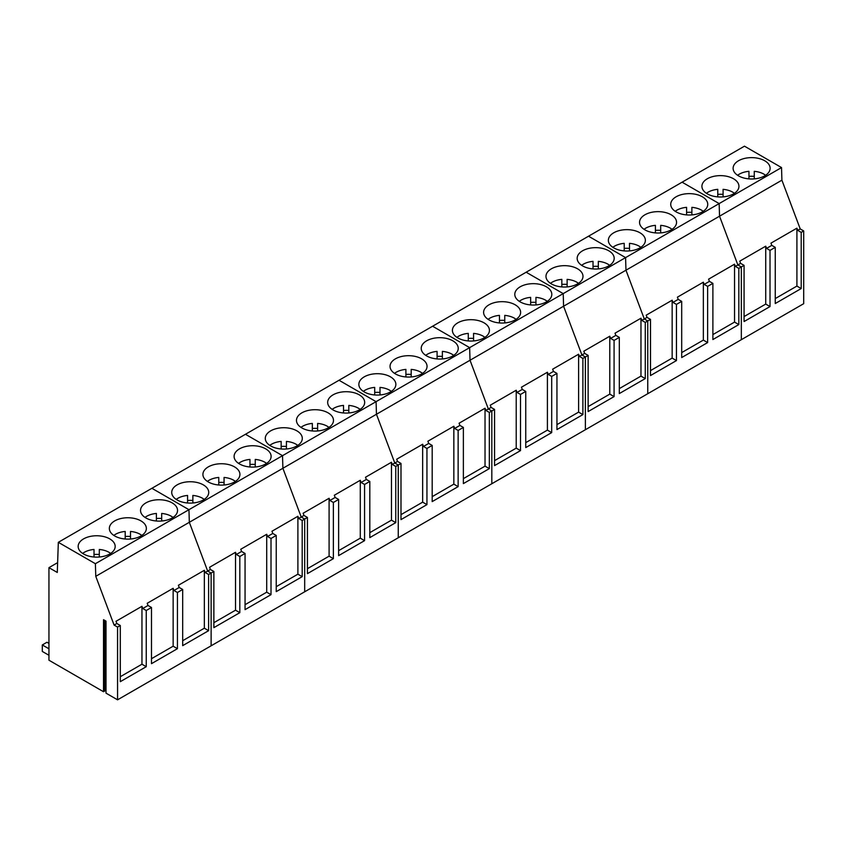 <?xml version="1.0" encoding="UTF-8"?>
<svg xmlns="http://www.w3.org/2000/svg" width="846" height="846" viewBox="0 0 846 846"><rect width="100%" height="100%" fill="white"/><g stroke="black" fill="none" stroke-linecap="round" stroke-linejoin="round"><path stroke-width="1.27" d="M765.619 175.291L763.938 174.16A17.417 10.057 -0 0 0 754.262 171.326L754.262 178.887M748.964 178.887L748.964 171.326A17.417 10.057 -0 0 0 737.606 175.291M754.262 176.37A17.417 10.057 -0 0 0 748.964 176.37M734.434 193.3L732.742 192.169A17.417 10.057 -0 0 0 723.076 189.335L723.076 196.885M717.778 196.885L717.778 189.335A17.417 10.057 -0 0 0 706.421 193.3M723.076 194.379A17.417 10.057 -0 0 0 717.778 194.379M703.248 211.299L701.556 210.168A17.417 10.057 -0 0 0 691.88 207.344L691.88 214.895M686.592 214.895L686.592 207.344A17.417 10.057 -0 0 0 675.235 211.299M691.88 212.388A17.417 10.057 -0 0 0 686.592 212.388M672.062 229.308L670.37 228.177A17.417 10.057 -0 0 0 660.694 225.353L660.694 232.904M655.407 232.904L655.407 225.353A17.417 10.057 -0 0 0 644.039 229.308M660.694 230.387A17.417 10.057 -0 0 0 655.407 230.387M640.866 247.318L639.185 246.186A17.417 10.057 -0 0 0 629.509 243.352L629.509 250.913M624.211 250.913L624.211 243.352A17.417 10.057 -0 0 0 612.853 247.318M629.509 248.396A17.417 10.057 -0 0 0 624.211 248.396M609.68 265.327L607.988 264.195A17.417 10.057 -0 0 0 598.323 261.361L598.323 268.912M593.025 268.912L593.025 261.361A17.417 10.057 -0 0 0 581.667 265.327M598.323 266.405A17.417 10.057 -0 0 0 593.025 266.405M578.495 283.325L576.803 282.194A17.417 10.057 -0 0 0 567.127 279.37L567.127 286.921M561.839 286.921L561.839 279.37A17.417 10.057 -0 0 0 550.482 283.325M567.127 284.415A17.417 10.057 -0 0 0 561.839 284.415M547.309 301.335L545.617 300.203A17.417 10.057 -0 0 0 535.941 297.369L535.941 304.93M530.654 304.93L530.654 297.369A17.417 10.057 -0 0 0 519.285 301.335M535.941 302.413A17.417 10.057 -0 0 0 530.654 302.413M516.113 319.344L514.431 318.212A17.417 10.057 -0 0 0 504.755 315.378L504.755 322.939M499.457 322.929L499.457 315.378A17.417 10.057 -0 0 0 488.1 319.344M504.755 320.423A17.417 10.057 -0 0 0 499.457 320.423M484.927 337.353L483.235 336.211A17.417 10.057 -0 0 0 473.57 333.387L473.57 340.938M468.272 340.938L468.272 333.387A17.417 10.057 -0 0 0 456.914 337.343M473.57 338.432A17.417 10.057 -0 0 0 468.272 338.432M453.742 355.352L452.05 354.22A17.417 10.057 -0 0 0 442.373 351.397L442.373 358.947M437.086 358.947L437.086 351.397A17.417 10.057 -0 0 0 425.728 355.352M442.373 356.43A17.417 10.057 -0 0 0 437.086 356.43M422.556 373.361L420.864 372.229A17.417 10.057 -0 0 0 411.188 369.395L411.188 376.956M405.9 376.956L405.9 369.395A17.417 10.057 -0 0 0 394.532 373.361M411.188 374.44A17.417 10.057 -0 0 0 405.9 374.44M391.36 391.37L389.678 390.239A17.417 10.057 -0 0 0 380.002 387.405L380.002 394.955M374.704 394.955L374.704 387.405A17.417 10.057 -0 0 0 363.346 391.37M380.002 392.449A17.417 10.057 -0 0 0 374.704 392.449M360.174 409.369L358.482 408.237A17.417 10.057 -0 0 0 348.816 405.414L348.816 412.964M343.518 412.964L343.518 405.414A17.417 10.057 -0 0 0 332.161 409.369M348.816 410.458A17.417 10.057 -0 0 0 343.518 410.458M328.988 427.378L327.296 426.247A17.417 10.057 -0 0 0 317.62 423.423L317.62 430.974M312.333 430.974L312.333 423.423A17.417 10.057 -0 0 0 300.975 427.378M317.62 428.457A17.417 10.057 -0 0 0 312.333 428.457M297.803 445.387L296.111 444.256A17.417 10.057 -0 0 0 286.434 441.422L286.434 448.983M281.147 448.983L281.147 441.422A17.417 10.057 -0 0 0 269.779 445.387M286.434 446.466A17.417 10.057 -0 0 0 281.147 446.466M266.606 463.397L264.925 462.265A17.417 10.057 -0 0 0 255.249 459.431L255.249 466.981M249.951 466.981L249.951 459.431A17.417 10.057 -0 0 0 238.593 463.397M255.249 464.475A17.417 10.057 -0 0 0 249.951 464.475M235.421 481.395L233.729 480.264A17.417 10.057 -0 0 0 224.063 477.44L224.063 484.991M218.765 484.991L218.765 477.44A17.417 10.057 -0 0 0 207.407 481.395M224.063 482.484A17.417 10.057 -0 0 0 218.765 482.484M204.235 499.404L202.543 498.273A17.417 10.057 -0 0 0 192.867 495.449L192.867 503M187.579 503L187.579 495.449A17.417 10.057 -0 0 0 176.222 499.404M192.867 500.483A17.417 10.057 -0 0 0 187.579 500.483M173.049 517.414L171.357 516.282A17.417 10.057 -0 0 0 161.681 513.448L161.681 521.009M156.394 521.009L156.394 513.448A17.417 10.057 -0 0 0 145.026 517.414M161.681 518.492A17.417 10.057 -0 0 0 156.394 518.492M141.864 535.423L140.172 534.291A17.417 10.057 -0 0 0 130.496 531.457L130.496 539.008M125.197 539.008L125.197 531.457A17.417 10.057 -0 0 0 113.84 535.412M130.496 536.501A17.417 10.057 -0 0 0 125.197 536.501M110.667 553.421L108.975 552.29A17.417 10.057 -0 0 0 99.31 549.466L99.31 557.017M94.012 557.017L94.012 549.466A17.417 10.057 -0 0 0 82.654 553.421M99.31 554.5A17.417 10.057 -0 0 0 94.012 554.5M58.332 542.318L57.285 572.467L48.941 567.655L48.941 660.208L103.519 691.721L103.519 619.695L106.014 621.133L106.014 693.16L117.562 699.822L117.562 627.076L114.094 625.078L116.843 623.491L116.008 621.292L141.959 606.307L142.784 608.507L148.029 605.482L147.204 603.283L173.144 588.298L173.98 590.497L179.215 587.473L178.39 585.273L204.341 570.299L205.166 572.499L208.624 574.497L211.119 573.059L207.661 571.061L210.4 569.474L209.575 567.275L235.526 552.29L236.351 554.49L241.596 551.465L240.761 549.265L266.712 534.281L267.537 536.48L272.782 533.456L271.957 531.256L297.898 516.272L298.733 518.482L302.191 520.48L304.687 519.032L301.218 517.033L303.968 515.447L303.143 513.247L329.094 498.273L329.919 500.472L335.153 497.448L334.329 495.248L360.28 480.264L361.105 482.463L366.339 479.439L365.514 477.239L391.465 462.254L392.29 464.454L395.759 466.463L398.255 465.014L394.786 463.016L397.535 461.43L396.7 459.23L422.651 444.245L423.486 446.455L428.721 443.431L427.896 441.221L453.837 426.247L454.672 428.446L459.907 425.422L459.082 423.222L485.033 408.237L485.858 410.437L489.326 412.436L491.822 410.997L488.354 408.999L491.092 407.412L490.268 405.213L516.219 390.228L517.043 392.428L522.289 389.403L521.453 387.204L547.404 372.229L548.229 374.429L553.474 371.405L552.65 369.205L578.59 354.22L579.425 356.42L582.883 358.418L585.379 356.98L581.921 354.982L563.584 306.231L563.214 293.615L526.159 272.222L563.214 293.615L469.646 347.632L432.592 326.239L469.646 347.632L376.079 401.66L339.024 380.256L376.079 401.66L282.522 455.677L245.467 434.284L282.522 455.677L188.954 509.694L151.899 488.301L188.954 509.694L95.387 563.711L58.332 542.318L744.469 146.178L781.535 167.571L781.905 180.187L800.231 228.938L803.7 230.937L803.7 303.682L741.329 339.69L741.329 266.945L737.86 264.946L719.534 216.195L781.905 180.187M579.425 356.42L584.66 353.395L583.835 351.196L609.786 336.211L610.611 338.411L615.846 335.386L615.021 333.187L640.972 318.202L641.797 320.412L645.265 322.411L645.265 378.585L619.314 393.57L619.314 337.385L614.08 340.409L614.08 396.594L588.129 411.579L588.129 355.394L585.379 356.98L585.379 429.726L585.379 356.98L581.921 354.982L563.584 306.231L563.214 293.615L625.585 257.607L588.53 236.214L625.585 257.607L719.153 203.59L682.098 182.186L719.153 203.59L719.534 216.195L719.153 203.59L781.535 167.571M733.514 193.871A18.506 10.681 0 0 0 738.939 186.31A18.506 10.681 0 0 0 727.507 176.444A18.506 10.681 0 0 0 707.341 178.76A18.506 10.681 0 0 0 701.916 186.31A18.506 10.681 0 0 0 713.347 196.187A18.506 10.681 0 0 0 733.514 193.871M764.699 175.862A18.506 10.681 0 0 0 770.124 168.312A18.506 10.681 0 0 0 758.693 158.435A18.506 10.681 0 0 0 738.526 160.751A18.506 10.681 0 0 0 733.112 168.312A18.506 10.681 0 0 0 744.533 178.178A18.506 10.681 0 0 0 764.699 175.862M645.265 322.411L647.761 320.962L644.292 318.963L647.042 317.377L646.207 315.177L672.158 300.203L672.982 302.403L678.228 299.378L677.403 297.179L703.343 282.194L704.179 284.393L709.413 281.369L708.588 279.169L734.54 264.185L735.364 266.384L738.833 268.383L741.329 266.945L737.86 264.946L740.599 263.36L739.774 261.16L765.725 246.175L766.55 248.386L771.795 245.361L770.96 243.151L796.911 228.177L797.736 230.376L800.231 228.938M803.7 230.937L801.204 232.375L797.736 230.376M801.204 232.375L801.204 288.56L775.253 303.534L775.253 247.36L771.795 245.361M738.833 268.383L738.833 324.568L712.882 339.553L712.882 283.368L707.637 286.392L707.637 342.577L681.696 357.551L681.696 301.377L676.451 304.401L676.451 360.586L650.5 375.561L650.5 319.386L647.761 320.962L647.761 393.718L741.329 339.69L741.329 266.945L744.068 265.358L744.068 321.543L770.019 306.559L770.019 250.384L775.253 247.36M744.068 265.358L740.599 263.36M765.725 246.175L765.725 304.084L744.068 316.584M770.019 306.559L765.725 304.084M770.019 250.384L766.55 248.386M796.911 228.177L796.911 286.075L775.253 298.585M801.204 288.56L796.911 286.075M639.946 247.889A18.506 10.681 0 0 0 645.371 240.338A18.506 10.681 0 0 0 633.95 230.461A18.506 10.681 0 0 0 613.773 232.777A18.506 10.681 0 0 0 608.359 240.338A18.506 10.681 0 0 0 619.78 250.205A18.506 10.681 0 0 0 639.946 247.889M671.142 229.879A18.506 10.681 0 0 0 676.557 222.329A18.506 10.681 0 0 0 665.136 212.452A18.506 10.681 0 0 0 644.969 214.768A18.506 10.681 0 0 0 639.544 222.329A18.506 10.681 0 0 0 650.965 232.195A18.506 10.681 0 0 0 671.142 229.879M702.328 211.881A18.506 10.681 0 0 0 707.742 204.32A18.506 10.681 0 0 0 696.321 194.453A18.506 10.681 0 0 0 676.155 196.769A18.506 10.681 0 0 0 670.73 204.32A18.506 10.681 0 0 0 682.162 214.197A18.506 10.681 0 0 0 702.328 211.881M735.364 266.384L737.86 264.946L719.534 216.195L625.966 270.212L644.292 318.963L625.966 270.212L625.585 257.607L625.966 270.212L470.027 360.248L488.354 408.999L470.027 360.248L469.646 347.632L470.027 360.248L376.459 414.265L394.786 463.016L376.459 414.265L376.079 401.66L376.459 414.265L282.892 468.282L301.218 517.033L282.892 468.282L282.522 455.677L282.892 468.282L189.324 522.299L207.661 571.061L189.324 522.299L188.954 509.694L189.324 522.299L95.767 576.327L114.094 625.078M650.5 319.386L647.042 317.377M712.882 283.368L709.413 281.369M734.54 264.185L734.54 322.093L712.882 334.593M738.833 324.568L734.54 322.093M672.158 300.203L672.158 358.101L650.5 370.611M676.451 360.586L672.158 358.101M676.451 304.401L672.982 302.403M681.696 301.377L678.228 299.378M703.354 282.194L703.354 340.103L681.696 352.602M707.637 342.577L703.354 340.103M707.637 286.392L704.179 284.393M582.883 358.418L582.883 414.603L556.943 429.578L556.943 373.403L551.698 376.428L551.698 432.602L525.747 447.587L525.747 391.412L520.512 394.437L520.512 450.611L494.561 465.596L494.561 409.411L491.822 410.997L491.822 483.743L647.761 393.718L647.761 320.962L644.292 318.963L641.797 320.412M577.575 283.896A18.506 10.681 0 0 0 582.989 276.346A18.506 10.681 0 0 0 571.568 266.479A18.506 10.681 0 0 0 551.402 268.795A18.506 10.681 0 0 0 545.977 276.346A18.506 10.681 0 0 0 557.408 286.223A18.506 10.681 0 0 0 577.575 283.896M608.76 265.898A18.506 10.681 0 0 0 614.185 258.337A18.506 10.681 0 0 0 602.754 248.47A18.506 10.681 0 0 0 582.587 250.786A18.506 10.681 0 0 0 577.162 258.337A18.506 10.681 0 0 0 588.594 268.214A18.506 10.681 0 0 0 608.76 265.898M588.129 355.394L584.66 353.395M609.786 336.211L609.786 394.12L588.129 406.619M614.08 396.594L609.786 394.12M614.08 340.409L610.611 338.411M619.314 337.385L615.846 335.386M640.972 318.202L640.972 376.11L619.314 388.61M645.265 378.585L640.972 376.11M484.007 337.924A18.506 10.681 0 0 0 489.432 330.363A18.506 10.681 0 0 0 478.001 320.497A18.506 10.681 0 0 0 457.834 322.812A18.506 10.681 0 0 0 452.409 330.363A18.506 10.681 0 0 0 463.841 340.24A18.506 10.681 0 0 0 484.007 337.924M515.193 319.915A18.506 10.681 0 0 0 520.618 312.354A18.506 10.681 0 0 0 509.197 302.487A18.506 10.681 0 0 0 489.02 304.803A18.506 10.681 0 0 0 483.605 312.354A18.506 10.681 0 0 0 495.026 322.231A18.506 10.681 0 0 0 515.193 319.915M546.389 301.906A18.506 10.681 0 0 0 551.803 294.355A18.506 10.681 0 0 0 540.383 284.478A18.506 10.681 0 0 0 520.216 286.794A18.506 10.681 0 0 0 514.791 294.355A18.506 10.681 0 0 0 526.212 304.222A18.506 10.681 0 0 0 546.389 301.906M494.561 409.411L491.092 407.412M556.943 373.403L553.474 371.405M578.601 354.22L578.601 412.118L556.943 424.629M582.883 414.603L578.601 412.118M516.219 390.228L516.219 448.137L494.561 460.636M520.512 450.611L516.219 448.137M520.512 394.437L517.043 392.428M525.747 391.412L522.289 389.403M547.404 372.229L547.404 430.128L525.747 442.638M551.698 432.602L547.404 430.128M551.698 376.428L548.229 374.429M390.44 391.941A18.506 10.681 0 0 0 395.865 384.38A18.506 10.681 0 0 0 384.444 374.514A18.506 10.681 0 0 0 364.266 376.83A18.506 10.681 0 0 0 358.852 384.38A18.506 10.681 0 0 0 370.273 394.257A18.506 10.681 0 0 0 390.44 391.941M421.636 373.932A18.506 10.681 0 0 0 427.05 366.381A18.506 10.681 0 0 0 415.629 356.504A18.506 10.681 0 0 0 395.463 358.82A18.506 10.681 0 0 0 390.038 366.381A18.506 10.681 0 0 0 401.459 376.248A18.506 10.681 0 0 0 421.636 373.932M452.822 355.923A18.506 10.681 0 0 0 458.236 348.372A18.506 10.681 0 0 0 446.815 338.495A18.506 10.681 0 0 0 426.648 340.811A18.506 10.681 0 0 0 421.223 348.372A18.506 10.681 0 0 0 432.655 358.239A18.506 10.681 0 0 0 452.822 355.923M489.326 412.436L489.326 468.621L463.375 483.605L463.375 427.42L458.13 430.445L458.13 486.63L432.19 501.604L432.19 445.43L426.944 448.454L426.944 504.628L400.993 519.613L400.993 463.428L398.255 465.014L398.255 537.76L491.822 483.743L491.822 410.997L488.354 408.999L485.858 410.437M400.993 463.428L397.535 461.43M463.375 427.42L459.907 425.422M485.033 408.237L485.033 466.146L463.375 478.646M489.326 468.621L485.033 466.146M422.651 444.256L422.651 502.154L400.993 514.654M426.944 504.628L422.651 502.154M426.944 448.454L423.486 446.455M432.19 445.43L428.721 443.431M453.847 426.247L453.847 484.145L432.19 496.655M458.13 486.63L453.847 484.145M458.13 430.445L454.672 428.446M296.883 445.958A18.506 10.681 0 0 0 302.297 438.408A18.506 10.681 0 0 0 290.876 428.531A18.506 10.681 0 0 0 270.709 430.847A18.506 10.681 0 0 0 265.284 438.408A18.506 10.681 0 0 0 276.705 448.274A18.506 10.681 0 0 0 296.883 445.958M328.068 427.949A18.506 10.681 0 0 0 333.483 420.399A18.506 10.681 0 0 0 322.062 410.522A18.506 10.681 0 0 0 301.895 412.837A18.506 10.681 0 0 0 296.47 420.399A18.506 10.681 0 0 0 307.902 430.265A18.506 10.681 0 0 0 328.068 427.949M359.254 409.95A18.506 10.681 0 0 0 364.679 402.389A18.506 10.681 0 0 0 353.247 392.523A18.506 10.681 0 0 0 333.081 394.839A18.506 10.681 0 0 0 327.666 402.389A18.506 10.681 0 0 0 339.087 412.266A18.506 10.681 0 0 0 359.254 409.95M395.759 466.463L395.759 522.638L369.808 537.622L369.808 481.437L364.573 484.462L364.573 540.647L338.622 555.632L338.622 499.447L333.377 502.471L333.377 558.656L307.436 573.63L307.436 517.456L304.687 519.032L304.687 591.788L398.255 537.76L398.255 465.014L394.786 463.016L392.29 464.454M307.436 517.456L303.968 515.447M369.808 481.437L366.339 479.439M391.465 462.254L391.465 520.163L369.808 532.663M395.759 522.638L391.465 520.163M329.094 498.273L329.094 556.171L307.436 568.681M333.377 558.656L329.094 556.171M333.377 502.471L329.919 500.472M338.622 499.447L335.153 497.448M360.28 480.264L360.28 538.172L338.622 550.672M364.573 540.647L360.28 538.172M364.573 484.462L361.105 482.463M203.315 499.975A18.506 10.681 0 0 0 208.729 492.425A18.506 10.681 0 0 0 197.308 482.548A18.506 10.681 0 0 0 177.142 484.864A18.506 10.681 0 0 0 171.717 492.425A18.506 10.681 0 0 0 183.148 502.291A18.506 10.681 0 0 0 203.315 499.975M234.501 481.977A18.506 10.681 0 0 0 239.926 474.416A18.506 10.681 0 0 0 228.494 464.549A18.506 10.681 0 0 0 208.328 466.865A18.506 10.681 0 0 0 202.913 474.416A18.506 10.681 0 0 0 214.334 484.293A18.506 10.681 0 0 0 234.501 481.977M265.686 463.968A18.506 10.681 0 0 0 271.111 456.406A18.506 10.681 0 0 0 259.69 446.54A18.506 10.681 0 0 0 239.513 448.856A18.506 10.681 0 0 0 234.099 456.406A18.506 10.681 0 0 0 245.52 466.283A18.506 10.681 0 0 0 265.686 463.968M302.191 520.48L302.191 576.655L276.24 591.64L276.24 535.455L271.006 538.479L271.006 594.664L245.054 609.649L245.054 553.464L239.82 556.488L239.82 612.673L213.869 627.647L213.869 571.473L211.119 573.059L211.119 645.805L304.687 591.788L304.687 519.032L301.218 517.033L298.733 518.482M213.869 571.473L210.4 569.474M276.24 535.455L272.782 533.456M297.898 516.272L297.898 574.18L276.24 586.68M302.191 576.655L297.898 574.18M235.526 552.29L235.526 610.188L213.869 622.698M239.82 612.673L235.526 610.188M239.82 556.488L236.351 554.49M245.054 553.464L241.596 551.465M266.712 534.281L266.712 592.189L245.054 604.689M271.006 594.664L266.712 592.189M271.006 538.479L267.537 536.48M109.747 553.993A18.506 10.681 0 0 0 115.172 546.442A18.506 10.681 0 0 0 103.741 536.565A18.506 10.681 0 0 0 83.574 538.891A18.506 10.681 0 0 0 78.16 546.442A18.506 10.681 0 0 0 89.581 556.308A18.506 10.681 0 0 0 109.747 553.993M140.933 535.994A18.506 10.681 0 0 0 146.358 528.433A18.506 10.681 0 0 0 134.937 518.566A18.506 10.681 0 0 0 114.76 520.882A18.506 10.681 0 0 0 109.346 528.433A18.506 10.681 0 0 0 120.767 538.31A18.506 10.681 0 0 0 140.933 535.994M172.129 517.985A18.506 10.681 0 0 0 177.544 510.434A18.506 10.681 0 0 0 166.123 500.557A18.506 10.681 0 0 0 145.956 502.873A18.506 10.681 0 0 0 140.531 510.434A18.506 10.681 0 0 0 151.952 520.301A18.506 10.681 0 0 0 172.129 517.985M117.562 699.822L211.119 645.805L211.119 573.059L207.661 571.061L205.166 572.499M95.387 563.711L95.767 576.327M106.014 688.475L104.724 688.908M104.724 620.382L104.724 691.023L103.519 691.721M48.941 567.655L57.623 562.643M117.562 627.076L120.301 625.49L120.301 681.675L146.252 666.69L146.252 610.505L151.487 607.481L151.487 663.666L177.438 648.681L177.438 592.507L182.683 589.482L179.215 587.473M208.624 574.497L208.624 630.672L182.683 645.657L182.683 589.482M120.301 625.49L116.843 623.491M105.739 688.316L105.739 620.975M204.341 570.299L204.341 628.197L182.683 640.708M208.624 630.672L204.341 628.197M141.959 606.307L141.959 664.216L120.301 676.715M146.252 666.69L141.959 664.216M146.252 610.505L142.784 608.507M151.487 607.481L148.029 605.482M173.144 588.298L173.144 646.207L151.487 658.706M177.438 648.681L173.144 646.207M177.438 592.507L173.98 590.497M48.941 648.787L42.3 644.959L42.3 651.441L48.941 655.269M48.941 643.394L46.974 642.251L42.3 644.959"/></g></svg>
